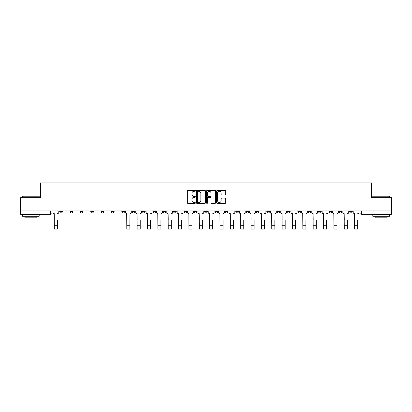 <?xml version="1.0" encoding="UTF-8"?>
<svg xmlns="http://www.w3.org/2000/svg" width="412" height="412" viewBox="0 0 412 412"><rect width="100%" height="100%" fill="white"/><g stroke="black" fill="none" stroke-linecap="round" stroke-linejoin="round"><path stroke-width="0.62" d="M195.381 190.828A0.458 0.458 0 0 0 194.922 190.375L188.001 190.375A0.654 0.654 0 0 0 187.347 191.024L187.347 202.756A0.654 0.654 0 0 0 188.001 203.404L194.922 203.404A0.458 0.458 0 0 0 195.381 202.951A0.458 0.458 0 0 0 194.922 202.493L194.026 202.493A2.086 2.086 0 0 1 191.94 200.407L191.94 199.429A2.086 2.086 0 0 1 194.026 197.343L194.922 197.343A0.458 0.458 0 0 0 195.381 196.89A0.458 0.458 0 0 0 194.922 196.431L194.026 196.431A2.086 2.086 0 0 1 191.94 194.351L191.94 193.372A2.086 2.086 0 0 1 194.026 191.286L194.922 191.286A0.458 0.458 0 0 0 195.381 190.828M349.649 210.898L349.649 211.624L352.301 211.624A1.329 1.329 0 0 1 350.973 212.953A1.329 1.329 0 0 1 349.649 211.624L349.649 210.898M339.292 211.624L339.292 210.898L339.292 211.624A1.329 1.329 0 0 0 340.621 212.953A1.329 1.329 0 0 1 339.292 211.624L341.945 211.624A1.329 1.329 0 0 1 340.621 212.953M318.579 210.898L318.579 211.624L321.236 211.624A1.329 1.329 0 0 1 319.908 212.953A1.329 1.329 0 0 1 318.579 211.624L318.579 210.898M308.228 211.624L308.228 210.898L308.228 211.624A1.329 1.329 0 0 0 309.551 212.953A1.329 1.329 0 0 1 308.228 211.624L310.88 211.624A1.329 1.329 0 0 1 309.551 212.953M297.871 211.624L297.871 210.898L297.871 211.624A1.329 1.329 0 0 0 299.2 212.953A1.329 1.329 0 0 1 297.871 211.624L300.523 211.624A1.329 1.329 0 0 1 299.2 212.953A1.329 1.329 0 0 0 300.523 211.624A1.329 1.329 0 0 1 299.2 212.953M266.806 211.624L266.806 210.898L266.806 211.624A1.329 1.329 0 0 0 268.13 212.953A1.329 1.329 0 0 1 266.806 211.624L269.458 211.624A1.329 1.329 0 0 1 268.13 212.953M256.449 210.898L256.449 211.624L259.102 211.624A1.329 1.329 0 0 1 257.778 212.953A1.329 1.329 0 0 1 256.449 211.624L256.449 210.898M246.093 210.898L246.093 211.624L248.75 211.624A1.329 1.329 0 0 1 247.421 212.953A1.329 1.329 0 0 1 246.093 211.624L246.093 210.898M235.736 210.898L235.736 211.624L238.393 211.624A1.329 1.329 0 0 1 237.065 212.953A1.329 1.329 0 0 1 235.736 211.624L235.736 210.898M225.385 211.624L225.385 210.898L225.385 211.624A1.329 1.329 0 0 0 226.708 212.953A1.329 1.329 0 0 1 225.385 211.624L228.037 211.624A1.329 1.329 0 0 1 226.708 212.953M204.671 210.898L204.671 211.624L207.329 211.624A1.329 1.329 0 0 1 206 212.953A1.329 1.329 0 0 1 204.671 211.624L204.671 210.898M194.315 211.624L194.315 210.898L194.315 211.624A1.329 1.329 0 0 0 195.643 212.953A1.329 1.329 0 0 1 194.315 211.624L196.972 211.624A1.329 1.329 0 0 1 195.643 212.953A1.329 1.329 0 0 0 196.972 211.624A1.329 1.329 0 0 1 195.643 212.953M132.185 210.898L132.185 211.624L134.842 211.624A1.329 1.329 0 0 1 133.514 212.953A1.329 1.329 0 0 1 132.185 211.624L132.185 210.898M121.828 210.898L121.828 211.624L124.486 211.624A1.329 1.329 0 0 1 123.157 212.953A1.329 1.329 0 0 1 121.828 211.624L121.828 210.898M111.477 210.898L111.477 211.624L114.129 211.624A1.329 1.329 0 0 1 112.8 212.953A1.329 1.329 0 0 1 111.477 211.624L111.477 210.898M90.764 210.898L90.764 211.624L93.421 211.624A1.329 1.329 0 0 1 92.092 212.953A1.329 1.329 0 0 1 90.764 211.624L90.764 210.898M80.407 210.898L80.407 211.624L83.064 211.624A1.329 1.329 0 0 1 81.736 212.953A1.329 1.329 0 0 1 80.407 211.624L80.407 210.898M225.04 194.969A0.654 0.654 0 0 0 225.694 194.315L225.694 191.024A0.654 0.654 0 0 0 225.04 190.375L217.356 190.375A0.654 0.654 0 0 0 216.702 191.024L216.702 202.756A0.654 0.654 0 0 0 217.356 203.404L225.04 203.404A0.654 0.654 0 0 0 225.694 202.756L225.694 198.78A0.654 0.654 0 0 0 225.04 198.126L221.754 198.126A0.654 0.654 0 0 0 221.1 198.78L221.1 200.752A1.741 1.741 0 0 1 219.359 202.493A1.741 1.741 0 0 1 217.613 200.752L217.613 193.027A1.741 1.741 0 0 1 219.359 191.286A1.741 1.741 0 0 1 221.1 193.027L221.1 194.315A0.654 0.654 0 0 0 221.754 194.969L225.04 194.969M20.6 210.898L20.6 197.688L40.381 197.688L40.381 182.882L371.619 182.882L371.619 197.688L391.4 197.688L391.4 210.898L20.6 210.898L20.6 212.953L52 212.953L52 210.898M205.428 191.024A0.654 0.654 0 0 0 204.779 190.375L197.09 190.375A0.654 0.654 0 0 0 196.436 191.024L196.436 202.756A0.654 0.654 0 0 0 197.09 203.404L204.779 203.404A0.654 0.654 0 0 0 205.428 202.756L205.428 191.024M207.221 190.375L214.91 190.375A0.654 0.654 0 0 1 215.564 191.024L215.564 202.756A0.654 0.654 0 0 1 214.91 203.404L211.619 203.404A0.654 0.654 0 0 1 210.97 202.756L210.97 197.997A0.654 0.654 0 0 0 210.316 197.343L208.132 197.343A0.654 0.654 0 0 0 207.483 197.997L207.483 202.951A0.458 0.458 0 0 1 207.025 203.404A0.458 0.458 0 0 1 206.572 202.951L206.572 191.024A0.654 0.654 0 0 1 207.221 190.375M360 210.898L360 212.953L391.4 212.953L391.4 214.281L361.329 214.281A1.329 1.329 0 0 1 360 212.953M391.4 210.898L391.4 212.953M50.671 210.898L50.671 214.281A1.329 1.329 0 0 0 52 212.953A1.329 1.329 0 0 1 50.671 214.281L20.6 214.281L20.6 212.953M352.301 210.898L352.301 211.624L352.301 210.898M341.945 210.898L341.945 211.624M331.593 210.898L331.593 211.624A1.329 1.329 0 0 1 330.264 212.953A1.329 1.329 0 0 1 328.936 211.624L331.593 211.624A1.329 1.329 0 0 1 330.264 212.953A1.329 1.329 0 0 0 331.593 211.624L331.593 210.898M328.936 210.898L328.936 211.624M321.236 210.898L321.236 211.624A1.329 1.329 0 0 1 319.908 212.953A1.329 1.329 0 0 0 321.236 211.624L321.236 210.898M310.88 210.898L310.88 211.624L310.88 210.898M300.523 210.898L300.523 211.624M290.172 210.898L290.172 211.624A1.329 1.329 0 0 1 288.843 212.953A1.329 1.329 0 0 1 287.514 211.624L290.172 211.624A1.329 1.329 0 0 1 288.843 212.953A1.329 1.329 0 0 0 290.172 211.624M287.514 210.898L287.514 211.624M279.815 210.898L279.815 211.624A1.329 1.329 0 0 1 278.486 212.953A1.329 1.329 0 0 1 277.158 211.624A1.329 1.329 0 0 0 278.486 212.953A1.329 1.329 0 0 0 279.815 211.624A1.329 1.329 0 0 1 278.486 212.953M277.158 210.898L277.158 211.624L279.815 211.624M269.458 210.898L269.458 211.624L269.458 210.898M259.102 210.898L259.102 211.624L259.102 210.898M248.75 210.898L248.75 211.624A1.329 1.329 0 0 1 247.421 212.953A1.329 1.329 0 0 0 248.75 211.624L248.75 210.898M238.393 210.898L238.393 211.624A1.329 1.329 0 0 1 237.065 212.953A1.329 1.329 0 0 0 238.393 211.624M228.037 210.898L228.037 211.624L228.037 210.898M217.685 210.898L217.685 211.624A1.329 1.329 0 0 1 216.357 212.953A1.329 1.329 0 0 1 215.028 211.624A1.329 1.329 0 0 0 216.357 212.953M215.028 210.898L215.028 211.624L217.685 211.624M207.329 210.898L207.329 211.624A1.329 1.329 0 0 1 206 212.953A1.329 1.329 0 0 0 207.329 211.624L207.329 210.898M196.972 210.898L196.972 211.624M186.615 210.898L186.615 211.624A1.329 1.329 0 0 1 185.292 212.953A1.329 1.329 0 0 1 183.963 211.624L186.615 211.624M183.963 210.898L183.963 211.624M176.264 210.898L176.264 211.624A1.329 1.329 0 0 1 174.935 212.953A1.329 1.329 0 0 1 173.607 211.624L176.264 211.624M173.607 210.898L173.607 211.624M165.907 210.898L165.907 211.624A1.329 1.329 0 0 1 164.579 212.953A1.329 1.329 0 0 1 163.25 211.624L165.907 211.624M163.25 210.898L163.25 211.624M155.551 210.898L155.551 211.624A1.329 1.329 0 0 1 154.222 212.953A1.329 1.329 0 0 1 152.898 211.624L155.551 211.624M152.898 210.898L152.898 211.624M145.194 210.898L145.194 211.624A1.329 1.329 0 0 1 143.87 212.953A1.329 1.329 0 0 1 142.542 211.624L145.194 211.624M142.542 210.898L142.542 211.624M134.842 210.898L134.842 211.624L134.842 210.898M124.486 210.898L124.486 211.624M114.129 210.898L114.129 211.624L114.129 210.898M103.773 210.898L103.773 211.624A1.329 1.329 0 0 1 102.449 212.953A1.329 1.329 0 0 1 101.12 211.624L103.773 211.624M101.12 210.898L101.12 211.624M93.421 210.898L93.421 211.624M83.064 210.898L83.064 211.624L83.064 210.898M72.708 210.898L72.708 211.624A1.329 1.329 0 0 1 71.379 212.953A1.329 1.329 0 0 1 70.055 211.624L72.708 211.624M70.055 210.898L70.055 211.624M59.699 210.898L59.699 211.624L62.351 211.624L62.351 210.898L62.351 211.624A1.329 1.329 0 0 1 61.028 212.953A1.329 1.329 0 0 1 59.699 211.624A1.329 1.329 0 0 0 61.028 212.953M197.806 191.286A0.458 0.458 0 0 0 197.348 191.74L197.348 202.035A0.458 0.458 0 0 0 197.806 202.493L198.749 202.493A2.086 2.086 0 0 0 200.835 200.407L200.835 193.372A2.086 2.086 0 0 0 198.749 191.286L197.806 191.286M210.97 193.063A1.741 1.741 0 0 0 209.224 191.317A1.741 1.741 0 0 0 207.483 193.063L207.483 195.782A0.654 0.654 0 0 0 208.132 196.431L210.316 196.431A0.654 0.654 0 0 0 210.97 195.782L210.97 193.063M52.896 212.288L52.896 210.898L52.896 212.288A1.329 1.329 0 0 0 54.219 213.617L54.322 219.926M54.219 213.617L54.322 229.118L57.376 229.118L57.376 219.926M58.803 212.288L58.803 210.898L58.803 212.288A1.329 1.329 0 0 1 57.474 213.617M22.593 196.225L39.186 196.225L22.593 196.225L22.593 197.688M39.186 216.274L22.593 216.274L22.593 214.611L39.186 214.611L39.186 216.274M36.864 216.274L36.864 217.799L24.916 217.799L24.916 216.274M372.814 196.225L389.407 196.225L372.814 196.225L372.814 197.688M389.407 216.274L372.814 216.274L372.814 214.611L389.407 214.611L389.407 216.274M387.084 216.274L387.084 217.799L375.136 217.799L375.136 216.274M135.739 212.288L135.739 210.898L135.739 212.288A1.329 1.329 0 0 0 137.062 213.617L137.165 219.926M137.062 213.617L137.165 229.118L140.219 229.118L140.219 219.926M141.646 212.288L141.646 210.898L141.646 212.288A1.329 1.329 0 0 1 140.317 213.617M146.09 212.288L146.09 210.898L146.09 212.288A1.329 1.329 0 0 0 147.419 213.617L147.517 219.926M147.419 213.617L147.517 229.118L150.571 229.118L150.571 219.926M152.002 212.288L152.002 210.898L152.002 212.288A1.329 1.329 0 0 1 150.674 213.617M156.447 212.288L156.447 210.898L156.447 212.288A1.329 1.329 0 0 0 157.775 213.617L157.873 219.926M157.775 213.617L157.873 229.118L160.927 229.118L160.927 219.926M162.354 212.288L162.354 210.898L162.354 212.288A1.329 1.329 0 0 1 161.025 213.617M166.803 212.288L166.803 210.898L166.803 212.288A1.329 1.329 0 0 0 168.132 213.617L168.23 219.926M168.132 213.617L168.23 229.118L171.284 229.118L171.284 219.926M172.71 212.288L172.71 210.898L172.71 212.288A1.329 1.329 0 0 1 171.382 213.617M177.16 212.288L177.16 210.898L177.16 212.288A1.329 1.329 0 0 0 178.484 213.617L178.587 219.926M178.484 213.617L178.587 229.118L181.641 229.118L181.641 219.926M183.067 212.288L183.067 210.898L183.067 212.288A1.329 1.329 0 0 1 181.738 213.617M125.382 210.898L125.382 212.288A1.329 1.329 0 0 0 126.711 213.617L126.808 229.118L129.862 229.118L129.862 225.766L126.808 225.766M131.289 210.898L131.289 212.288A1.329 1.329 0 0 1 129.96 213.617L129.862 225.766M187.512 212.288L187.512 210.898L187.512 212.288A1.329 1.329 0 0 0 188.84 213.617L188.938 219.926M188.84 213.617L188.938 229.118L191.992 229.118L191.992 219.926M193.419 212.288L193.419 210.898L193.419 212.288A1.329 1.329 0 0 1 192.095 213.617M197.868 212.288L197.868 210.898L197.868 212.288A1.329 1.329 0 0 0 199.197 213.617L199.295 219.926M199.197 213.617L199.295 229.118L202.349 229.118L202.349 219.926M203.775 212.288L203.775 210.898L203.775 212.288A1.329 1.329 0 0 1 202.447 213.617M208.225 212.288L208.225 210.898L208.225 212.288A1.329 1.329 0 0 0 209.553 213.617L209.651 219.926M209.553 213.617L209.651 229.118L212.705 229.118L212.705 219.926M214.132 212.288L214.132 210.898L214.132 212.288A1.329 1.329 0 0 1 212.803 213.617M218.581 212.288L218.581 210.898L218.581 212.288A1.329 1.329 0 0 0 219.905 213.617L220.008 219.926M219.905 213.617L220.008 229.118L223.062 229.118L223.062 219.926M224.488 212.288L224.488 210.898L224.488 212.288A1.329 1.329 0 0 1 223.16 213.617M228.933 212.288L228.933 210.898L228.933 212.288A1.329 1.329 0 0 0 230.262 213.617L230.36 219.926M230.262 213.617L230.36 229.118L233.413 229.118L233.413 219.926M234.84 212.288L234.84 210.898L234.84 212.288A1.329 1.329 0 0 1 233.516 213.617M239.29 212.288L239.29 210.898L239.29 212.288A1.329 1.329 0 0 0 240.618 213.617L240.716 219.926M240.618 213.617L240.716 229.118L243.77 229.118L243.77 219.926M245.197 212.288L245.197 210.898L245.197 212.288A1.329 1.329 0 0 1 243.868 213.617M249.646 212.288L249.646 210.898L249.646 212.288A1.329 1.329 0 0 0 250.975 213.617L251.073 219.926M250.975 213.617L251.073 229.118L254.127 229.118L254.127 219.926M255.553 212.288L255.553 210.898L255.553 212.288A1.329 1.329 0 0 1 254.225 213.617M259.998 212.288L259.998 210.898L259.998 212.288A1.329 1.329 0 0 0 261.326 213.617L261.429 219.926M261.326 213.617L261.429 229.118L264.483 229.118L264.483 219.926M265.91 212.288L265.91 210.898L265.91 212.288A1.329 1.329 0 0 1 264.581 213.617M270.354 212.288L270.354 210.898L270.354 212.288A1.329 1.329 0 0 0 271.683 213.617L271.781 219.926M271.683 213.617L271.781 229.118L274.835 229.118L274.835 219.926M276.261 212.288L276.261 210.898L276.261 212.288A1.329 1.329 0 0 1 274.938 213.617M280.711 212.288L280.711 210.898L280.711 212.288A1.329 1.329 0 0 0 282.04 213.617L282.138 219.926M282.04 213.617L282.138 229.118L285.192 229.118L285.192 219.926M286.618 212.288L286.618 210.898L286.618 212.288A1.329 1.329 0 0 1 285.289 213.617M291.068 212.288L291.068 210.898L291.068 212.288A1.329 1.329 0 0 0 292.396 213.617L292.494 219.926M292.396 213.617L292.494 229.118L295.548 229.118L295.548 219.926M296.975 212.288L296.975 210.898L296.975 212.288A1.329 1.329 0 0 1 295.646 213.617M301.419 212.288L301.419 210.898L301.419 212.288A1.329 1.329 0 0 0 302.748 213.617L302.851 219.926M302.748 213.617L302.851 229.118L305.9 229.118L305.9 219.926M307.331 212.288L307.331 210.898L307.331 212.288A1.329 1.329 0 0 1 306.003 213.617M311.776 212.288L311.776 210.898L311.776 212.288A1.329 1.329 0 0 0 313.105 213.617L313.202 219.926M313.105 213.617L313.202 229.118L316.256 229.118L316.256 219.926M317.683 212.288L317.683 210.898L317.683 212.288A1.329 1.329 0 0 1 316.359 213.617M322.132 212.288L322.132 210.898L322.132 212.288A1.329 1.329 0 0 0 323.461 213.617L323.559 219.926M323.461 213.617L323.559 229.118L326.613 229.118L326.613 219.926M328.04 212.288L328.04 210.898L328.04 212.288A1.329 1.329 0 0 1 326.711 213.617M332.489 212.288L332.489 210.898L332.489 212.288A1.329 1.329 0 0 0 333.813 213.617L333.916 219.926M333.813 213.617L333.916 229.118L336.97 229.118L336.97 219.926M338.396 212.288L338.396 210.898L338.396 212.288A1.329 1.329 0 0 1 337.067 213.617M342.841 212.288L342.841 210.898L342.841 212.288A1.329 1.329 0 0 0 344.169 213.617L344.272 219.926M344.169 213.617L344.272 229.118L347.321 229.118L347.321 219.926M348.753 212.288L348.753 210.898L348.753 212.288A1.329 1.329 0 0 1 347.424 213.617M353.197 212.288L353.197 210.898L353.197 212.288A1.329 1.329 0 0 0 354.526 213.617L354.624 219.926M354.526 213.617L354.624 229.118L357.678 229.118L357.678 219.926M359.104 212.288L359.104 210.898L359.104 212.288A1.329 1.329 0 0 1 357.781 213.617M361.329 210.898L361.329 214.281M57.376 225.766L54.322 225.766M140.219 225.766L137.165 225.766M150.571 225.766L147.517 225.766M160.927 225.766L157.873 225.766M171.284 225.766L168.23 225.766M181.641 225.766L178.587 225.766M191.992 225.766L188.938 225.766M202.349 225.766L199.295 225.766M212.705 225.766L209.651 225.766M223.062 225.766L220.008 225.766M233.413 225.766L230.36 225.766M243.77 225.766L240.716 225.766M254.127 225.766L251.073 225.766M264.483 225.766L261.429 225.766M274.835 225.766L271.781 225.766M285.192 225.766L282.138 225.766M295.548 225.766L292.494 225.766M305.9 225.766L302.851 225.766M316.256 225.766L313.202 225.766M326.613 225.766L323.559 225.766M336.97 225.766L333.916 225.766M347.321 225.766L344.272 225.766M357.678 225.766L354.624 225.766M39.186 197.688L39.186 196.225M35.401 214.611L35.401 214.281M26.373 214.611L26.373 214.281M389.407 197.688L389.407 196.225M385.627 214.611L385.627 214.281M376.599 214.611L376.599 214.281"/></g></svg>
